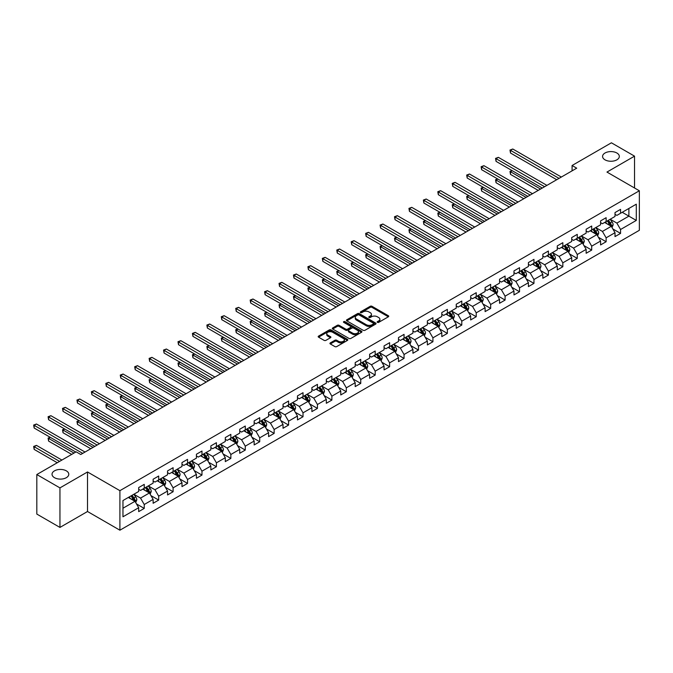 <?xml version="1.0" encoding="UTF-8"?>
<svg xmlns="http://www.w3.org/2000/svg" width="673" height="673" viewBox="0 0 673 673"><rect width="100%" height="100%" fill="white"/><g stroke="black" fill="none" stroke-linecap="round" stroke-linejoin="round"><path stroke-width="1.01" d="M377.435 322.359A0.9 0.522 0 0 0 378.706 322.359L388.355 316.79A1.287 0.74 0 0 0 388.733 316.26A1.287 0.74 0 0 0 388.355 315.738L372.009 306.299A1.287 0.74 0 0 0 370.192 306.299L360.543 311.868A0.9 0.522 0 0 0 361.813 312.609L363.058 311.885A4.114 2.372 0 0 1 368.871 311.885L370.234 312.667A4.114 2.372 0 0 1 371.437 314.35A4.114 2.372 0 0 1 370.234 316.024L368.989 316.747A0.9 0.522 0 0 0 370.259 317.479L371.504 316.764A4.114 2.372 0 0 1 377.317 316.764L378.68 317.547A4.114 2.372 0 0 1 379.883 319.229A4.114 2.372 0 0 1 378.68 320.903L377.435 321.627A0.9 0.522 0 0 0 377.435 322.359L377.435 321.627M66.333 470.848A8.37 4.837 0 0 0 57.205 469.804A8.37 4.837 0 0 0 52.031 474.272A8.37 4.837 0 0 0 54.488 477.687A8.37 4.837 0 0 0 63.615 478.739A8.37 4.837 0 0 0 68.781 474.272A8.37 4.837 0 0 0 66.333 470.848M616.863 152.998A8.37 4.837 0 0 0 607.736 151.955A8.37 4.837 0 0 0 602.571 156.422A8.37 4.837 0 0 0 605.019 159.838A8.37 4.837 0 0 0 614.146 160.889A8.37 4.837 0 0 0 619.32 156.422A8.37 4.837 0 0 0 616.863 152.998M330.317 342.902A1.287 0.74 0 0 0 329.938 343.423A1.287 0.74 0 0 0 330.317 343.945L334.902 346.595A1.287 0.74 0 0 0 336.719 346.595L347.436 340.412A1.287 0.74 0 0 0 347.815 339.882A1.287 0.74 0 0 0 347.436 339.36L331.091 329.921A1.287 0.74 0 0 0 329.274 329.921L318.556 336.113A1.287 0.74 0 0 0 318.178 336.635A1.287 0.74 0 0 0 318.556 337.156L324.1 340.361A1.287 0.74 0 0 0 325.917 340.361L330.502 337.711A1.287 0.74 0 0 0 330.88 337.181A1.287 0.74 0 0 0 330.502 336.66L327.751 335.078A3.432 1.985 0 0 1 326.75 333.673A3.432 1.985 0 0 1 328.87 331.839A3.432 1.985 0 0 1 332.613 332.269L343.373 338.485A3.432 1.985 0 0 1 344.383 339.882A3.432 1.985 0 0 1 342.263 341.716A3.432 1.985 0 0 1 338.519 341.287L336.719 340.252A1.287 0.74 0 0 0 334.902 340.252L330.317 342.902L330.317 343.945L334.902 341.32L334.902 340.252M87.515 471.975L59.947 487.891L36.813 474.541L36.813 514.071L59.947 527.422L87.515 511.505L119.903 530.198L119.903 490.667L87.515 471.975L87.515 511.505M634.538 187.994L634.538 156.153L606.962 172.069L639.35 190.77L119.903 490.667M634.538 156.153L611.404 142.802L572.084 165.499L572.084 170.841M36.813 474.541L76.142 451.835L80.768 454.502L576.711 168.174L572.084 165.499M363.151 330.292A1.287 0.74 0 0 0 364.968 330.292L375.685 324.1A1.287 0.74 0 0 0 376.064 323.578A1.287 0.74 0 0 0 375.685 323.057L359.34 313.618A1.287 0.74 0 0 0 357.523 313.618L346.805 319.801A1.287 0.74 0 0 0 346.427 320.331A1.287 0.74 0 0 0 346.805 320.853L363.151 330.292M344.029 322.552A0.9 0.522 0 0 1 344.938 322.678L344.938 321.61L361.561 331.209A1.287 0.74 0 0 1 361.939 331.73A1.287 0.74 0 0 1 361.561 332.26L350.843 338.443A1.287 0.74 0 0 1 349.026 338.443L332.681 329.004L332.681 327.953A1.287 0.74 0 0 0 332.302 328.483A1.287 0.74 0 0 0 332.681 329.004M332.681 327.953L337.266 325.311A1.287 0.74 0 0 1 339.083 325.311L345.712 329.139A1.287 0.74 0 0 0 347.529 329.139L350.574 327.381A1.287 0.74 0 0 0 350.944 326.859A1.287 0.74 0 0 0 350.574 326.329L343.667 322.342A0.9 0.522 0 0 1 344.938 321.61M119.903 530.198L639.35 230.301L639.35 190.77M136.51 503.942L144.241 508.409L144.241 504.506L153.124 499.374L153.124 503.278L158.677 500.073L158.677 496.169L167.552 491.046L167.552 494.941L173.104 491.736L173.104 487.841L181.988 482.709L181.988 486.613L187.54 483.407L187.54 479.504L196.423 474.381L196.423 478.276L201.976 475.071L201.976 471.176L210.859 466.044L210.859 469.939L216.412 466.734L216.412 462.839L225.295 457.707L225.295 461.611L230.847 458.406L230.847 454.502L239.723 449.379L239.723 453.274L245.275 450.069L245.275 446.174L254.158 441.042L254.158 444.946L259.711 441.74L259.711 437.837L268.594 432.705L268.594 436.609L274.147 433.404L274.147 429.5L283.03 424.377L283.03 428.272L288.582 425.067L288.582 421.172L297.466 416.04L297.466 419.944L303.018 416.738L303.018 412.835L311.893 407.712L311.893 411.607L317.446 408.402L317.446 404.507L326.329 399.375L326.329 403.278L331.882 400.073L331.882 396.17L340.765 391.038L340.765 394.942L346.317 391.736L346.317 387.833L355.201 382.71L355.201 386.605L360.753 383.4L360.753 379.505L369.637 374.373L369.637 378.276L375.189 375.071L375.189 371.168L384.064 366.045L384.064 369.94L389.617 366.735L389.617 362.84L398.5 357.708L398.5 361.611L404.052 358.406L404.052 354.503L412.936 349.371L412.936 353.275L418.488 350.069L418.488 346.166L427.372 341.043L427.372 344.938L432.924 341.733L432.924 337.838L441.808 332.706L441.808 336.609L447.36 333.404L447.36 329.501L456.235 324.378L456.235 328.273L461.787 325.067L461.787 321.172L470.671 316.041L470.671 319.936L476.223 316.731L476.223 312.836L485.107 307.704L485.107 311.607L490.659 308.402L490.659 304.499L499.543 299.376L499.543 303.271L505.095 300.065L505.095 296.17L513.979 291.039L513.979 294.942L519.531 291.737L519.531 287.834L528.414 282.702L528.414 286.605L533.958 283.4L533.958 279.497L542.842 274.374L542.842 278.269L548.394 275.064L548.394 271.169L557.278 266.037L557.278 269.94L562.83 266.735L562.83 262.832L571.714 257.709L571.714 261.604L577.266 258.398L577.266 254.503L586.149 249.372L586.149 253.275L591.702 250.07L591.702 246.167L600.585 241.035L600.585 244.938L606.129 241.733L606.129 237.83L615.013 232.707L615.013 236.602L620.565 233.396L620.565 229.501L636.296 220.416L636.296 204.18L628.893 208.453L628.893 216.142L636.296 220.416M144.241 508.409L138.688 511.615L138.688 507.711L122.957 516.788L122.957 500.552L138.688 491.475L138.688 487.572L144.241 484.367L144.241 488.27L153.124 483.138L153.124 479.235L158.677 476.03L158.677 479.933L167.552 474.802L167.552 470.907L173.104 467.701L173.104 471.596L181.988 466.473L181.988 462.57L187.54 459.365L187.54 463.268L196.423 458.136L196.423 454.241L201.976 451.036L201.976 454.931L210.859 449.8L210.859 445.905L216.412 442.699L216.412 446.594L225.295 441.471L225.295 437.568L230.847 434.363L230.847 438.266L239.723 433.134L239.723 429.239L245.275 426.034L245.275 429.929L254.158 424.806L254.158 420.903L259.711 417.697L259.711 421.601L268.594 416.469L268.594 412.566L274.147 409.361L274.147 413.264L283.03 408.132L283.03 404.237L288.582 401.032L288.582 404.927L297.466 399.804L297.466 395.901L303.018 392.696L303.018 396.599L311.893 391.467L311.893 387.572L317.446 384.367L317.446 388.262L326.329 383.139L326.329 379.236L331.882 376.03L331.882 379.934L340.765 374.802L340.765 370.899L346.317 367.694L346.317 371.597L355.201 366.465L355.201 362.57L360.753 359.365L360.753 363.26L369.637 358.137L369.637 354.234L375.189 351.028L375.189 354.932L384.064 349.8L384.064 345.905L389.617 342.7L389.617 346.595L398.5 341.472L398.5 337.568L404.052 334.363L404.052 338.267L412.936 333.135L412.936 329.232L418.488 326.026L418.488 329.93L427.372 324.798L427.372 320.903L432.924 317.698L432.924 321.593L441.808 316.47L441.808 312.566L447.36 309.361L447.36 313.265L456.235 308.133L456.235 304.238L461.787 301.033L461.787 304.928L470.671 299.796L470.671 295.901L476.223 292.696L476.223 296.591L485.107 291.468L485.107 287.564L490.659 284.359L490.659 288.263L499.543 283.131L499.543 279.236L505.095 276.031L505.095 279.926L513.979 274.803L513.979 270.899L519.531 267.694L519.531 271.598L528.414 266.466L528.414 262.563L533.958 259.357L533.958 263.261L542.842 258.129L542.842 254.234L548.394 251.029L548.394 254.924L557.278 249.801L557.278 245.897L562.83 242.692L562.83 246.596L571.714 241.464L571.714 237.569L577.266 234.364L577.266 238.259L586.149 233.136L586.149 229.232L591.702 226.027L591.702 229.93L600.585 224.799L600.585 220.895L606.129 217.69L606.129 221.594L615.013 216.462L615.013 212.567L620.565 209.362L620.565 213.257L636.296 204.18M142.76 489.12L149.423 492.964L140.539 498.096L133.877 494.251M138.688 489.338L140.539 490.407L144.241 488.27M140.539 498.096L144.241 504.506M149.423 492.964L153.124 499.374M157.196 480.791L163.85 484.636L154.975 489.759L148.312 485.914M153.124 481.002L154.975 482.07L158.677 479.933M154.975 489.759L158.677 496.169M163.85 484.636L167.552 491.046M171.623 472.454L178.286 476.299L169.403 481.431L162.74 477.586M167.552 472.665L169.403 473.733L173.104 471.596M169.403 481.431L173.104 487.841M178.286 476.299L181.988 482.709M186.059 464.118L192.722 467.971L183.838 473.094L177.176 469.249M181.988 464.336L183.838 465.405L187.54 463.268M183.838 473.094L187.54 479.504M192.722 467.971L196.423 474.381M200.495 455.789L207.158 459.634L198.274 464.765L191.612 460.912M196.423 456L198.274 457.068L201.976 454.931M198.274 464.765L201.976 471.176M207.158 459.634L210.859 466.044M214.931 447.452L221.594 451.297L212.71 456.429L206.047 452.584M210.859 447.663L212.71 448.731L216.412 446.594M212.71 456.429L216.412 462.839M221.594 451.297L225.295 457.707M229.367 439.116L236.021 442.969L227.146 448.092L220.483 444.247M225.295 439.334L227.146 440.403L230.847 438.266M227.146 448.092L230.847 454.502M236.021 442.969L239.723 449.379M243.794 430.787L250.457 434.632L241.573 439.763L234.911 435.911M239.723 430.998L241.573 432.066L245.275 429.929M241.573 439.763L245.275 446.174M250.457 434.632L254.158 441.042M258.23 422.451L264.893 426.295L256.009 431.427L249.346 427.582M254.158 422.669L256.009 423.738L259.711 421.601M256.009 431.427L259.711 437.837M264.893 426.295L268.594 432.705M272.666 414.122L279.329 417.967L270.445 423.09L263.782 419.245M268.594 414.332L270.445 415.401L274.147 413.264M270.445 423.09L274.147 429.5M279.329 417.967L283.03 424.377M287.102 405.785L293.764 409.63L284.881 414.761L278.218 410.917M283.03 405.996L284.881 407.064L288.582 404.927M284.881 414.761L288.582 421.172M293.764 409.63L297.466 416.04M301.538 397.449L308.192 401.301L299.317 406.425L292.654 402.58M297.466 397.667L299.317 398.736L303.018 396.599M299.317 406.425L303.018 412.835M308.192 401.301L311.893 407.712M315.965 389.12L322.628 392.965L313.744 398.096L307.081 394.243M311.893 389.331L313.744 390.399L317.446 388.262M313.744 398.096L317.446 404.507M322.628 392.965L326.329 399.375M330.401 380.783L337.064 384.628L328.18 389.76L321.517 385.915M326.329 381.002L328.18 382.071L331.882 379.934M328.18 389.76L331.882 396.17M337.064 384.628L340.765 391.038M344.837 372.455L351.499 376.3L342.616 381.423L335.953 377.578M340.765 372.665L342.616 373.734L346.317 371.597M342.616 381.423L346.317 387.833M351.499 376.3L355.201 382.71M359.273 364.118L365.935 367.963L357.052 373.094L350.389 369.25M355.201 364.329L357.052 365.397L360.753 363.26M357.052 373.094L360.753 379.505M365.935 367.963L369.637 374.373M373.708 355.781L380.371 359.634L371.488 364.758L364.825 360.913M369.637 356L371.488 357.069L375.189 354.932M371.488 364.758L375.189 371.168M380.371 359.634L384.064 366.045M388.136 347.453L394.799 351.298L385.915 356.429L379.261 352.576M384.064 347.663L385.915 348.732L389.617 346.595M385.915 356.429L389.617 362.84M394.799 351.298L398.5 357.708M402.572 339.116L409.234 342.961L400.351 348.092L393.688 344.248M398.5 339.335L400.351 340.403L404.052 338.267M400.351 348.092L404.052 354.503M409.234 342.961L412.936 349.371M417.008 330.788L423.67 334.632L414.787 339.756L408.124 335.911M412.936 330.998L414.787 332.067L418.488 329.93M414.787 339.756L418.488 346.166M423.67 334.632L427.372 341.043M431.443 322.451L438.106 326.296L429.223 331.427L422.56 327.583M427.372 322.661L429.223 323.73L432.924 321.593M429.223 331.427L432.924 337.838M438.106 326.296L441.808 332.706M445.879 314.114L452.542 317.967L443.658 323.09L436.996 319.246M441.808 314.333L443.658 315.401L447.36 313.265M443.658 323.09L447.36 329.501M452.542 317.967L456.235 324.378M460.307 305.786L466.969 309.63L458.086 314.762L451.432 310.909M456.235 305.996L458.086 307.065L461.787 304.928M458.086 314.762L461.787 321.172M466.969 309.63L470.671 316.041M474.743 297.449L481.405 301.294L472.522 306.425L465.859 302.581M470.671 297.659L472.522 298.728L476.223 296.591M472.522 306.425L476.223 312.836M481.405 301.294L485.107 307.704M489.178 289.112L495.841 292.965L486.958 298.089L480.295 294.244M485.107 289.331L486.958 290.399L490.659 288.263M486.958 298.089L490.659 304.499M495.841 292.965L499.543 299.376M503.614 280.784L510.277 284.629L501.393 289.76L494.731 285.907M499.543 280.994L501.393 282.063L505.095 279.926M501.393 289.76L505.095 296.17M510.277 284.629L513.979 291.039M518.05 272.447L524.713 276.292L515.829 281.423L509.167 277.579M513.979 272.666L515.829 273.734L519.531 271.598M515.829 281.423L519.531 287.834M524.713 276.292L528.414 282.702M532.478 264.119L539.14 267.963L530.257 273.087L523.602 269.242M528.414 264.329L530.257 265.398L533.958 263.261M530.257 273.087L533.958 279.497M539.14 267.963L542.842 274.374M546.913 255.782L553.576 259.627L544.693 264.758L538.03 260.914M542.842 255.992L544.693 257.061L548.394 254.924M544.693 264.758L548.394 271.169M553.576 259.627L557.278 266.037M561.349 247.445L568.012 251.298L559.128 256.421L552.466 252.577M557.278 247.664L559.128 248.732L562.83 246.596M559.128 256.421L562.83 262.832M568.012 251.298L571.714 257.709M575.785 239.117L582.448 242.961L573.564 248.093L566.902 244.24M571.714 239.327L573.564 240.396L577.266 238.259M573.564 248.093L577.266 254.503M582.448 242.961L586.149 249.372M590.221 230.78L596.884 234.625L588 239.756L581.337 235.912M586.149 230.999L588 232.067L591.702 229.93M588 239.756L591.702 246.167M596.884 234.625L600.585 241.035M604.648 222.452L611.311 226.296L602.428 231.419L595.773 227.575M600.585 222.662L602.428 223.73L606.129 221.594M602.428 231.419L606.129 237.83M611.311 226.296L615.013 232.707M622.231 212.298L628.893 216.142L616.863 223.091L610.201 219.247M615.013 214.325L616.863 215.394L620.565 213.257M616.863 223.091L620.565 229.501M59.947 487.891L59.947 527.422M122.957 508.241L134.987 501.301L128.324 497.456M134.987 501.301L138.688 507.711M612.842 228.938L620.565 233.396M598.406 237.275L606.129 241.733M583.971 245.603L591.702 250.07M569.535 253.94L577.266 258.398M555.107 262.277L562.83 266.735M540.671 270.605L548.394 275.064M526.236 278.942L533.958 283.4M511.8 287.27L519.531 291.737M497.364 295.607L505.095 300.065M482.936 303.944L490.659 308.402M468.501 312.272L476.223 316.731M454.065 320.609L461.787 325.067M439.629 328.937L447.36 333.404M425.193 337.274L432.924 341.733M410.766 345.611L418.488 350.069M396.33 353.939L404.052 358.406M381.894 362.276L389.617 366.735M367.458 370.613L375.189 375.071M353.022 378.941L360.753 383.4M338.595 387.278L346.317 391.736M324.159 395.606L331.882 400.073M309.723 403.943L317.446 408.402M295.287 412.28L303.018 416.738M280.851 420.608L288.582 425.067M266.424 428.945L274.147 433.404M251.988 437.273L259.711 441.74M237.552 445.61L245.275 450.069M223.116 453.947L230.847 458.406M208.68 462.275L216.412 466.734M194.253 470.612L201.976 475.071M179.817 478.94L187.54 483.407M165.381 487.277L173.104 491.736M150.945 495.614L158.677 500.073M377.789 322.485L378.68 321.972A4.114 2.372 0 0 0 379.883 320.298L379.883 319.229M371.437 314.35L371.437 315.418A4.114 2.372 0 0 1 370.234 317.092L369.342 317.606M388.338 316.798L372.009 307.368A1.287 0.74 0 0 0 370.192 307.368L360.896 312.735M375.669 324.108L359.34 314.686A1.287 0.74 0 0 0 357.523 314.686L346.822 320.861L346.805 319.801M373.414 323.949A0.9 0.522 0 0 0 373.414 323.208L359.062 314.93A0.9 0.522 0 0 0 357.792 314.93L356.471 315.687A4.114 2.372 0 0 0 355.268 317.362A4.114 2.372 0 0 0 356.471 319.044L366.28 324.706A4.114 2.372 0 0 0 372.093 324.706L373.414 323.949L373.414 325.017A0.9 0.522 0 0 0 373.675 324.647L373.675 323.578M355.268 317.362L355.268 318.43A4.114 2.372 0 0 0 356.471 320.112L356.471 319.044M373.414 325.017L372.093 325.774A4.114 2.372 0 0 1 366.28 325.774L356.471 320.112M332.698 329.013L337.266 326.38L337.266 325.311M350.944 326.859L350.944 327.928A1.287 0.74 0 0 1 350.574 328.449L347.529 330.207A1.287 0.74 0 0 1 345.712 330.207L339.083 326.38A1.287 0.74 0 0 0 337.266 326.38M344.938 322.678L361.544 332.269M352.593 333.11A3.432 1.985 0 0 0 356.337 333.539A3.432 1.985 0 0 0 358.457 331.705A3.432 1.985 0 0 0 357.456 330.3L353.661 328.113A1.287 0.74 0 0 0 351.844 328.113L348.799 329.871A1.287 0.74 0 0 0 348.421 330.393A1.287 0.74 0 0 0 348.799 330.923L352.593 333.11L352.593 334.178A3.432 1.985 0 0 0 356.337 334.607A3.432 1.985 0 0 0 358.457 332.773L358.457 331.705M348.421 330.393L348.421 331.461A1.287 0.74 0 0 0 348.799 331.991L348.799 330.923M352.593 334.178L348.799 331.991M344.383 339.882L344.383 340.95A3.432 1.985 0 0 1 342.263 342.784A3.432 1.985 0 0 1 338.519 342.355L336.719 341.32A1.287 0.74 0 0 0 334.902 341.32M326.75 333.673L326.75 334.742A3.432 1.985 0 0 0 327.751 336.147L327.751 335.078M330.502 336.66L330.502 337.711L327.751 336.147M347.436 339.36L347.436 340.412L331.091 330.99A1.287 0.74 0 0 0 329.274 330.99L318.573 337.165M612.043 227.558L613.145 224.79A3.466 2.002 -120 0 0 612.043 221.838L610.133 219.289M606.802 223.688L605.507 221.955M512.246 170.698L510.487 171.716L510.487 174.383L538.215 190.4M607.265 220.946L609.174 223.495A3.466 2.002 60 0 1 610.167 225.573L611.277 224.933A3.466 2.002 -120 0 0 610.285 222.847L608.375 220.298M607.5 220.803L609.62 223.629A1.767 1.018 60 0 1 609.94 224.168L611.277 224.933M510.487 174.383L509.983 171.422L540.528 189.063M509.983 171.422L512.044 170.58M559.036 178.379L510.487 150.348L512.801 149.011L561.349 177.041M556.722 179.716L510.487 153.015L510.487 150.348L509.983 150.054L512.801 149.011M510.487 153.015L509.983 150.054M597.607 235.895L598.709 233.119A3.466 2.002 -120 0 0 597.607 230.166L595.698 227.617M592.366 232.025L591.071 230.292M497.81 179.035L496.051 180.053L496.051 182.72L523.787 198.728M592.829 229.274L594.739 231.823A3.466 2.002 60 0 1 595.731 233.91L596.842 233.27A3.466 2.002 -120 0 0 595.849 231.184L593.939 228.635M593.073 229.14L595.184 231.966A1.767 1.018 60 0 1 595.512 232.505L596.842 233.27M496.051 182.72L495.547 179.758L526.093 197.391M495.547 179.758L497.608 178.917M583.18 244.232L584.273 241.456A3.466 2.002 -120 0 0 583.171 238.503L581.262 235.954M577.93 240.354L576.635 238.621M483.374 187.372L481.616 188.381L481.616 191.056L509.352 207.065M578.393 237.611L580.303 240.16A3.466 2.002 60 0 1 581.295 242.246L582.406 241.607A3.466 2.002 -120 0 0 581.413 239.521L579.503 236.972M578.637 237.468L580.757 240.295A1.767 1.018 60 0 1 581.077 240.833L582.406 241.607M481.616 191.056L481.111 188.087L511.665 205.728M481.111 188.087L483.172 187.254M544.6 186.707L496.051 158.685L498.365 157.347L546.913 185.378M542.287 188.045L496.051 161.352L496.051 158.685L495.547 158.391L498.365 157.347M496.051 161.352L495.547 158.391M530.164 195.044L481.616 167.013L483.929 165.676L532.478 193.706M527.851 196.381L481.616 169.689L481.616 167.013L481.111 166.719L483.929 165.676M481.616 169.689L481.111 166.719M568.744 252.56L569.846 249.792A3.466 2.002 -120 0 0 568.735 246.84L566.826 244.291M563.494 248.69L562.199 246.957M468.946 195.7L467.188 196.718L467.188 199.385L494.916 215.394M563.957 245.939L565.867 248.488A3.466 2.002 60 0 1 566.859 250.575L567.97 249.935A3.466 2.002 -120 0 0 566.977 247.849L565.068 245.3M564.201 245.805L566.321 248.631A1.767 1.018 60 0 1 566.641 249.17L567.97 249.935M467.188 199.385L466.675 196.423L497.229 214.064M466.675 196.423L468.736 195.582M554.308 260.897L555.41 258.121A3.466 2.002 -120 0 0 554.3 255.168L552.39 252.619M549.067 257.019L547.763 255.294M454.511 204.037L452.752 205.046L452.752 207.721L480.48 223.73M549.521 254.276L551.431 256.825A3.466 2.002 60 0 1 552.424 258.912L553.534 258.272A3.466 2.002 -120 0 0 552.541 256.186L550.632 253.637M549.765 254.133L551.885 256.968A1.767 1.018 60 0 1 552.205 257.498L553.534 258.272M452.752 207.721L452.239 204.752L482.793 222.393M452.239 204.752L454.309 203.919M539.872 269.225L540.974 266.458A3.466 2.002 -120 0 0 539.872 263.505L537.963 260.956M534.631 265.355L533.336 263.623M440.075 212.365L438.316 213.383L438.316 216.058L466.044 232.067M535.094 262.613L537.004 265.162A3.466 2.002 60 0 1 537.996 267.248L539.107 266.601A3.466 2.002 -120 0 0 538.114 264.514L536.204 261.965M535.329 262.47L537.449 265.297A1.767 1.018 60 0 1 537.769 265.835L539.107 266.601M438.316 216.058L437.812 213.089L468.358 230.73M437.812 213.089L439.873 212.247M515.737 203.381L467.188 175.35L469.502 174.013L518.05 202.043M513.423 204.71L467.188 178.017L467.188 175.35L466.675 175.056L469.502 174.013M467.188 178.017L466.675 175.056M501.301 211.709L452.752 183.679L455.066 182.349L503.614 210.371M498.987 213.047L452.752 186.354L452.752 183.679L452.239 183.384L455.066 182.349M452.752 186.354L452.239 183.384M486.865 220.046L438.316 192.015L440.63 190.678L489.178 218.708M484.552 221.383L438.316 194.682L438.316 192.015L437.812 191.721L440.63 190.678M438.316 194.682L437.812 191.721M525.436 277.562L526.538 274.786A3.466 2.002 -120 0 0 525.436 271.833L523.527 269.284M520.195 273.692L518.9 271.959M425.639 220.702L423.881 221.72L423.881 224.387L451.608 240.396M520.658 270.941L522.568 273.49A3.466 2.002 60 0 1 523.56 275.577L524.671 274.937A3.466 2.002 -120 0 0 523.678 272.851L521.768 270.302M520.894 270.807L523.014 273.633A1.767 1.018 60 0 1 523.333 274.172L524.671 274.937M423.881 224.387L423.376 221.425L453.922 239.058M423.376 221.425L425.437 220.584M472.429 228.374L423.881 200.352L426.194 199.015L474.743 227.045M470.116 229.712L423.881 203.019L423.881 200.352L423.376 200.058L426.194 199.015M423.881 203.019L423.376 200.058M511.009 285.899L512.103 283.123A3.466 2.002 -120 0 0 511 280.17L509.091 277.621M505.76 282.021L504.464 280.288M411.203 229.039L409.445 230.048L409.445 232.723L437.181 248.732M506.222 279.278L508.132 281.827A3.466 2.002 60 0 1 509.125 283.913L510.235 283.274A3.466 2.002 -120 0 0 509.242 281.188L507.333 278.639M506.466 279.135L508.586 281.962A1.767 1.018 60 0 1 508.906 282.5L510.235 283.274M409.445 232.723L408.94 229.754L439.494 247.395M408.94 229.754L411.001 228.921M457.993 236.711L409.445 208.68L411.758 207.343L460.307 235.373M455.68 238.049L409.445 211.356L409.445 208.68L408.94 208.386L411.758 207.343M409.445 211.356L408.94 208.386M496.573 294.227L497.675 291.459A3.466 2.002 -120 0 0 496.565 288.507L494.655 285.958M491.324 290.357L490.028 288.624M396.776 237.367L395.017 238.385L395.017 241.052L422.745 257.061M491.786 287.607L493.696 290.156A3.466 2.002 60 0 1 494.689 292.242L495.799 291.602A3.466 2.002 -120 0 0 494.806 289.516L492.897 286.967M492.03 287.472L494.15 290.299A1.767 1.018 60 0 1 494.47 290.837L495.799 291.602M395.017 241.052L394.504 238.091L425.058 255.732M394.504 238.091L396.565 237.249M443.566 245.048L395.017 217.017L397.331 215.68L445.879 243.71M441.252 246.377L395.017 219.684L395.017 217.017L394.504 216.723L397.331 215.68M395.017 219.684L394.504 216.723M482.137 302.564L483.239 299.788A3.466 2.002 -120 0 0 482.129 296.835L480.219 294.286M476.896 298.694L475.592 296.961M382.34 245.704L380.582 246.713L380.582 249.389L408.309 265.398M477.35 295.943L479.26 298.492A3.466 2.002 60 0 1 480.253 300.579L481.363 299.939A3.466 2.002 -120 0 0 480.371 297.853L478.461 295.304M477.594 295.8L479.714 298.635A1.767 1.018 60 0 1 480.034 299.165L481.363 299.939M380.582 249.389L380.068 246.427L410.623 264.06M380.068 246.427L382.138 245.586M429.13 253.376L380.582 225.346L382.895 224.016L431.443 252.047M426.817 254.714L380.582 228.021L380.582 225.346L380.068 225.051L382.895 224.016M380.582 228.021L380.068 225.051M467.701 310.892L468.803 308.125A3.466 2.002 -120 0 0 467.701 305.172L465.792 302.623M462.46 307.023L461.165 305.29M367.904 254.032L366.146 255.05L366.146 257.725L393.873 273.734M462.923 304.28L464.833 306.829A3.466 2.002 60 0 1 465.825 308.915L466.936 308.268A3.466 2.002 -120 0 0 465.943 306.181L464.034 303.632M463.159 304.137L465.279 306.964A1.767 1.018 60 0 1 465.598 307.502L466.936 308.268M366.146 257.725L365.641 254.756L396.187 272.397M365.641 254.756L367.702 253.914M414.694 261.713L366.146 233.682L368.459 232.345L417.008 260.375M412.381 263.05L366.146 236.358L366.146 233.682L365.641 233.388L368.459 232.345M366.146 236.358L365.641 233.388M453.265 319.229L454.368 316.453A3.466 2.002 -120 0 0 453.265 313.5L451.356 310.951M448.025 315.359L446.729 313.626M353.468 262.369L351.71 263.387L351.71 266.054L379.437 282.063M448.487 312.609L450.397 315.157A3.466 2.002 60 0 1 451.39 317.244L452.5 316.604A3.466 2.002 -120 0 0 451.507 314.518L449.598 311.969M448.723 312.474L450.843 315.301A1.767 1.018 60 0 1 451.162 315.839L452.5 316.604M351.71 266.054L351.205 263.093L381.751 280.734M351.205 263.093L353.266 262.251M400.258 270.041L351.71 242.019L354.023 240.682L402.572 268.712M397.945 271.379L351.71 244.686L351.71 242.019L351.205 241.725L354.023 240.682M351.71 244.686L351.205 241.725M438.838 327.566L439.932 324.79A3.466 2.002 -120 0 0 438.83 321.837L436.92 319.288M433.589 323.688L432.293 321.963M339.032 270.706L337.274 271.715L337.274 274.391L365.01 290.399M434.051 320.945L435.961 323.494A3.466 2.002 60 0 1 436.954 325.581L438.064 324.941A3.466 2.002 -120 0 0 437.071 322.855L435.162 320.306M434.295 320.802L436.415 323.629A1.767 1.018 60 0 1 436.735 324.167L438.064 324.941M337.274 274.391L336.769 271.421L367.323 289.062M336.769 271.421L338.83 270.588M385.822 278.378L337.274 250.348L339.587 249.01L388.136 277.04M383.509 279.716L337.274 253.023L337.274 250.348L336.769 250.053L339.587 249.01M337.274 253.023L336.769 250.053M424.402 335.894L425.504 333.127A3.466 2.002 -120 0 0 424.394 330.174L422.484 327.625M419.153 332.025L417.857 330.292M324.605 279.034L322.847 280.052L322.847 282.719L350.574 298.728M419.616 329.274L421.525 331.831A3.466 2.002 60 0 1 422.518 333.909L423.628 333.27A3.466 2.002 -120 0 0 422.636 331.183L420.726 328.634M419.859 329.139L421.979 331.966A1.767 1.018 60 0 1 422.299 332.504L423.628 333.27M322.847 282.719L322.333 279.758L352.888 297.399M322.333 279.758L324.394 278.916M371.395 286.715L322.847 258.684L325.16 257.347L373.708 285.377M369.082 288.044L322.847 261.351L322.847 258.684L322.333 258.39L325.16 257.347M322.847 261.351L322.333 258.39M409.966 344.231L411.068 341.455A3.466 2.002 -120 0 0 409.958 338.502L408.048 335.953M404.725 340.361L403.421 338.628M310.169 287.371L308.411 288.389L308.411 291.056L336.138 307.065M405.18 337.61L407.089 340.159A3.466 2.002 60 0 1 408.082 342.246L409.192 341.606A3.466 2.002 -120 0 0 408.2 339.52L406.29 336.971M405.424 337.476L407.544 340.302A1.767 1.018 60 0 1 407.863 340.832L409.192 341.606M308.411 291.056L307.898 288.094L338.452 305.727M307.898 288.094L309.967 287.253M356.959 295.043L308.411 267.013L310.724 265.684L359.273 293.714M354.646 296.381L308.411 269.688L308.411 267.013L307.898 266.727L310.724 265.684M308.411 269.688L307.898 266.727M395.531 352.559L396.633 349.792A3.466 2.002 -120 0 0 395.531 346.839L393.612 344.29M390.29 348.69L388.994 346.957M295.733 295.699L293.975 296.717L293.975 299.392L321.702 315.401M390.752 345.947L392.662 348.496A3.466 2.002 60 0 1 393.655 350.583L394.765 349.935A3.466 2.002 -120 0 0 393.772 347.857L391.863 345.299M390.988 345.804L393.108 348.631A1.767 1.018 60 0 1 393.427 349.169L394.765 349.935M293.975 299.392L293.462 296.423L324.016 314.064M293.462 296.423L295.531 295.582M342.523 303.38L293.975 275.35L296.288 274.012L344.837 302.042M340.21 304.718L293.975 278.025L293.975 275.35L293.462 275.055L296.288 274.012M293.975 278.025L293.462 275.055M381.095 360.896L382.197 358.12A3.466 2.002 -120 0 0 381.095 355.167L379.185 352.618M375.854 357.026L374.558 355.294M281.297 304.036L279.539 305.054L279.539 307.721L307.267 323.73M376.316 354.276L378.226 356.825A3.466 2.002 60 0 1 379.219 358.911L380.329 358.272A3.466 2.002 -120 0 0 379.336 356.185L377.427 353.636M376.552 354.141L378.672 356.968A1.767 1.018 60 0 1 378.992 357.506L380.329 358.272M279.539 307.721L279.034 304.76L309.58 322.401M279.034 304.76L281.095 303.918M328.088 311.717L279.539 283.686L281.852 282.349L330.401 310.379M325.774 313.046L279.539 286.353L279.539 283.686L279.034 283.392L281.852 282.349M279.539 286.353L279.034 283.392M366.667 369.233L367.761 366.457A3.466 2.002 -120 0 0 366.659 363.504L364.749 360.955M361.418 365.355L360.122 363.63M266.861 312.373L265.103 313.382L265.103 316.058L292.839 332.067M361.881 362.612L363.79 365.161A3.466 2.002 60 0 1 364.783 367.248L365.893 366.608A3.466 2.002 -120 0 0 364.901 364.522L362.991 361.973M362.124 362.469L364.236 365.304A1.767 1.018 60 0 1 364.564 365.834L365.893 366.608M265.103 316.058L264.598 313.088L295.153 330.729M264.598 313.088L266.659 312.255M313.652 320.045L265.103 292.015L267.417 290.686L315.965 318.708M311.338 321.383L265.103 294.69L265.103 292.015L264.598 291.72L267.417 290.686M265.103 294.69L264.598 291.72M352.231 377.561L353.333 374.794A3.466 2.002 -120 0 0 352.223 371.841L350.313 369.292M346.982 373.692L345.686 371.959M252.434 320.701L250.676 321.719L250.676 324.386L278.403 340.403M347.445 370.949L349.354 373.498A3.466 2.002 60 0 1 350.347 375.576L351.457 374.937A3.466 2.002 -120 0 0 350.465 372.85L348.555 370.301M347.689 370.806L349.809 373.633A1.767 1.018 60 0 1 350.128 374.171L351.457 374.937M250.676 324.386L250.163 321.425L280.717 339.066M250.163 321.425L252.224 320.584M299.224 328.382L250.676 300.351L252.989 299.014L301.538 327.044M296.911 329.72L250.676 303.018L250.676 300.351L250.163 300.057L252.989 299.014M250.676 303.018L250.163 300.057M337.796 385.898L338.898 383.122A3.466 2.002 -120 0 0 337.787 380.169L335.877 377.62M332.555 382.028L331.251 380.295M237.998 329.038L236.24 330.056L236.24 332.723L263.967 348.732M333.009 379.278L334.918 381.827A3.466 2.002 60 0 1 335.911 383.913L337.022 383.274A3.466 2.002 -120 0 0 336.029 381.187L334.119 378.638M333.253 379.143L335.373 381.97A1.767 1.018 60 0 1 335.692 382.508L337.022 383.274M236.24 332.723L235.727 329.762L266.281 347.394M235.727 329.762L237.796 328.92M284.788 336.71L236.24 308.68L238.553 307.351L287.102 335.381M282.475 338.048L236.24 311.355L236.24 308.68L235.727 308.394L238.553 307.351M236.24 311.355L235.727 308.394M323.36 394.235L324.462 391.459A3.466 2.002 -120 0 0 323.351 388.506L321.442 385.957M318.119 390.357L316.823 388.624M223.562 337.375L221.804 338.384L221.804 341.06L249.532 357.069M318.581 387.614L320.491 390.163A3.466 2.002 60 0 1 321.484 392.25L322.586 391.61A3.466 2.002 -120 0 0 321.601 389.524L319.683 386.975M318.817 387.471L320.937 390.298A1.767 1.018 60 0 1 321.257 390.836L322.586 391.61M221.804 341.06L221.291 338.09L251.845 355.731M221.291 338.09L223.36 337.257M270.353 345.047L221.804 317.017L224.117 315.679L272.666 343.71M268.039 346.385L221.804 319.692L221.804 317.017L221.291 316.722L224.117 315.679M221.804 319.692L221.291 316.722M308.924 402.563L310.026 399.796A3.466 2.002 -120 0 0 308.924 396.843L307.014 394.294M303.683 398.694L302.387 396.961M209.126 345.703L207.368 346.721L207.368 349.388L235.096 365.397M304.146 395.943L306.055 398.492A3.466 2.002 60 0 1 307.048 400.578L308.158 399.939A3.466 2.002 -120 0 0 307.166 397.852L305.256 395.303M304.381 395.808L306.501 398.635A1.767 1.018 60 0 1 306.821 399.173L308.158 399.939M207.368 349.388L206.863 346.427L237.409 364.068M206.863 346.427L208.924 345.586M255.917 353.384L207.368 325.353L209.682 324.016L258.23 352.046M253.603 354.713L207.368 328.02L207.368 325.353L206.863 325.059L209.682 324.016M207.368 328.02L206.863 325.059M294.496 410.9L295.59 408.124A3.466 2.002 -120 0 0 294.488 405.171L292.578 402.622M289.247 407.022L287.951 405.297M194.69 354.04L192.932 355.05L192.932 357.725L220.668 373.734M289.71 404.28L291.619 406.829A3.466 2.002 60 0 1 292.612 408.915L293.722 408.275A3.466 2.002 -120 0 0 292.73 406.189L290.82 403.64M289.954 404.137L292.065 406.972A1.767 1.018 60 0 1 292.393 407.502L293.722 408.275M192.932 357.725L192.428 354.755L222.982 372.396M192.428 354.755L194.489 353.922M241.481 361.712L192.932 333.682L195.246 332.353L243.794 360.375M239.167 363.05L192.932 336.357L192.932 333.682L192.428 333.387L195.246 332.353M192.932 336.357L192.428 333.387M280.061 419.229L281.163 416.461A3.466 2.002 -120 0 0 280.052 413.508L278.142 410.959M274.811 415.359L273.516 413.626M180.263 362.368L178.505 363.386L178.505 366.062L206.232 382.071M275.274 412.616L277.183 415.165A3.466 2.002 60 0 1 278.176 417.252L279.287 416.604A3.466 2.002 -120 0 0 278.294 414.518L276.384 411.969M275.518 412.473L277.638 415.3A1.767 1.018 60 0 1 277.957 415.838L279.287 416.604M178.505 366.062L177.992 363.092L208.546 380.733M177.992 363.092L180.053 362.251M227.053 370.049L178.505 342.019L180.818 340.681L229.367 368.711M224.74 371.387L178.505 344.685L178.505 342.019L177.992 341.724L180.818 340.681M178.505 344.685L177.992 341.724M265.625 427.565L266.727 424.789A3.466 2.002 -120 0 0 265.616 421.836L263.707 419.287M260.384 423.696L259.08 421.963M165.827 370.705L164.069 371.723L164.069 374.39L191.797 390.399M260.838 420.945L262.748 423.494A3.466 2.002 60 0 1 263.74 425.58L264.851 424.941A3.466 2.002 -120 0 0 263.858 422.854L261.948 420.305M261.082 420.81L263.202 423.637A1.767 1.018 60 0 1 263.522 424.175L264.851 424.941M164.069 374.39L163.556 371.429L194.11 389.061M163.556 371.429L165.625 370.587M212.618 378.377L164.069 350.355L166.382 349.018L214.931 377.048M210.304 379.715L164.069 353.022L164.069 350.355L163.556 350.061L166.382 349.018M164.069 353.022L163.556 350.061M251.189 435.902L252.291 433.126A3.466 2.002 -120 0 0 251.18 430.173L249.271 427.624M245.948 432.024L244.652 430.291M151.391 379.042L149.633 380.052L149.633 382.727L177.361 398.736M246.402 429.281L248.312 431.83A3.466 2.002 60 0 1 249.304 433.917L250.415 433.277A3.466 2.002 -120 0 0 249.422 431.191L247.513 428.642M246.646 429.138L248.766 431.965A1.767 1.018 60 0 1 249.086 432.503L250.415 433.277M149.633 382.727L149.12 379.757L179.674 397.398M149.12 379.757L151.189 378.924M198.182 386.714L149.633 358.684L151.947 357.346L200.495 385.377M195.868 388.052L149.633 361.359L149.633 358.684L149.12 358.389L151.947 357.346M149.633 361.359L149.12 358.389M236.753 444.23L237.855 441.463A3.466 2.002 -120 0 0 236.753 438.51L234.843 435.961M231.512 440.361L230.216 438.628M136.956 387.37L135.197 388.388L135.197 391.055L162.925 407.064M231.975 437.61L233.884 440.159A3.466 2.002 60 0 1 234.877 442.245L235.987 441.606A3.466 2.002 -120 0 0 234.995 439.519L233.085 436.97M232.21 437.475L234.33 440.302A1.767 1.018 60 0 1 234.65 440.84L235.987 441.606M135.197 391.055L134.693 388.094L165.238 405.735M134.693 388.094L136.754 387.253M183.746 395.051L135.197 367.021L137.511 365.683L186.059 393.713M181.432 396.38L135.197 369.687L135.197 367.021L134.693 366.726L137.511 365.683M135.197 369.687L134.693 366.726M222.326 452.567L223.419 449.791A3.466 2.002 -120 0 0 222.317 446.838L220.408 444.289M217.076 448.698L215.781 446.965M122.52 395.707L120.761 396.717L120.761 399.392L148.497 415.401M217.539 445.947L219.448 448.496A3.466 2.002 60 0 1 220.441 450.582L221.552 449.943A3.466 2.002 -120 0 0 220.559 447.856L218.649 445.307M217.783 445.804L219.894 448.639A1.767 1.018 60 0 1 220.222 449.169L221.552 449.943M120.761 399.392L120.257 396.431L150.811 414.063M120.257 396.431L122.318 395.589M169.31 403.379L120.761 375.349L123.075 374.02L171.623 402.05M166.997 404.717L120.761 378.024L120.761 375.349L120.257 375.054L123.075 374.02M120.761 378.024L120.257 375.054M207.89 460.896L208.992 458.128A3.466 2.002 -120 0 0 207.881 455.175L205.972 452.626M202.64 457.026L201.345 455.293M108.092 404.036L106.334 405.053L106.334 407.729L134.062 423.738M203.103 454.283L205.013 456.832A3.466 2.002 60 0 1 206.005 458.919L207.116 458.271A3.466 2.002 -120 0 0 206.123 456.185L204.213 453.636M203.347 454.14L205.467 456.967A1.767 1.018 60 0 1 205.787 457.505L207.116 458.271M106.334 407.729L105.821 404.759L136.375 422.4M105.821 404.759L107.882 403.918M154.883 411.716L106.334 383.686L108.639 382.348L157.196 410.379M152.569 413.054L106.334 386.361L106.334 383.686L105.821 383.391L108.639 382.348M106.334 386.361L105.821 383.391M193.454 469.232L194.556 466.456A3.466 2.002 -120 0 0 193.445 463.504L191.536 460.955M188.204 465.363L186.909 463.63M93.656 412.372L91.898 413.39L91.898 416.057L119.626 432.066M188.667 462.612L190.577 465.161A3.466 2.002 60 0 1 191.569 467.247L192.68 466.608A3.466 2.002 -120 0 0 191.687 464.521L189.778 461.972M188.911 462.477L191.031 465.304A1.767 1.018 60 0 1 191.351 465.842L192.68 466.608M91.898 416.057L91.385 413.096L121.939 430.737M91.385 413.096L93.454 412.255M140.447 420.045L91.898 392.023L94.212 390.685L142.76 418.715M138.133 421.382L91.898 394.689L91.898 392.023L91.385 391.728L94.212 390.685M91.898 394.689L91.385 391.728M179.018 477.569L180.12 474.793A3.466 2.002 -120 0 0 179.01 471.84L177.1 469.291M173.777 473.691L172.473 471.966M79.221 420.709L77.462 421.719L77.462 424.394L105.19 440.403M174.231 470.949L176.141 473.498A3.466 2.002 60 0 1 177.134 475.584L178.244 474.945A3.466 2.002 -120 0 0 177.251 472.858L175.342 470.309M174.475 470.806L176.595 473.632A1.767 1.018 60 0 1 176.915 474.171L178.244 474.945M77.462 424.394L76.949 421.424L107.503 439.065M76.949 421.424L79.019 420.591M126.011 428.381L77.462 400.351L79.776 399.013L128.324 427.044M123.697 429.719L77.462 403.026L77.462 400.351L76.949 400.056L79.776 399.013M77.462 403.026L76.949 400.056M164.582 485.898L165.684 483.13A3.466 2.002 -120 0 0 164.582 480.177L162.673 477.628M159.341 482.028L158.046 480.295M64.785 429.038L63.026 430.055L63.026 432.722L90.754 448.731M159.804 479.277L161.713 481.834A3.466 2.002 60 0 1 162.706 483.912L163.817 483.273A3.466 2.002 -120 0 0 162.824 481.187L160.914 478.638M160.039 479.142L162.159 481.969A1.767 1.018 60 0 1 162.479 482.507L163.817 483.273M63.026 432.722L62.522 429.761L93.067 447.402M62.522 429.761L64.583 428.92M111.575 436.718L63.026 408.688L65.34 407.35L113.888 435.381M109.262 438.047L63.026 411.354L63.026 408.688L62.522 408.393L65.34 407.35M63.026 411.354L62.522 408.393M150.155 494.234L151.248 491.458A3.466 2.002 -120 0 0 150.146 488.505L148.237 485.956M144.905 490.365L143.61 488.632M50.349 437.374L48.591 438.392L48.591 441.059L71.7 454.401M145.368 487.614L147.278 490.163A3.466 2.002 60 0 1 148.27 492.249L149.381 491.61A3.466 2.002 -120 0 0 148.388 489.523L146.478 486.974M145.612 487.471L147.724 490.306A1.767 1.018 60 0 1 148.052 490.836L149.381 491.61M48.591 441.059L48.086 438.098L74.013 453.064M48.086 438.098L50.147 437.257M97.139 445.046L48.591 417.016L50.904 415.687L99.453 443.717M94.826 446.384L48.591 419.691L48.591 417.016L48.086 416.73L50.904 415.687M48.591 419.691L48.086 416.73M135.719 502.563L136.821 499.795A3.466 2.002 -120 0 0 135.71 496.842L133.801 494.293M130.469 498.693L129.174 496.96M61.891 460.063L36.468 445.383L34.155 446.721L34.155 449.396L57.264 462.73M130.932 495.951L132.842 498.5A3.466 2.002 60 0 1 133.834 500.586L134.945 499.938A3.466 2.002 -120 0 0 133.952 497.86L132.043 495.303M131.176 495.808L133.296 498.634A1.767 1.018 60 0 1 133.616 499.173L134.945 499.938M34.155 449.396L33.65 446.426L59.577 461.392M33.65 446.426L36.468 445.383M82.712 453.383L34.155 425.353L36.468 424.015L85.017 452.046M75.771 452.046L34.155 428.028L34.155 425.353L33.65 425.058L36.468 424.015M34.155 428.028L33.65 425.058M378.68 321.972L378.68 320.903M368.989 317.479L368.989 316.747M370.234 317.092L370.234 316.024M360.543 312.609L360.543 311.868M370.192 307.368L370.192 306.299M372.009 307.368L372.009 306.299M388.355 316.79L388.355 315.738M357.523 314.686L357.523 313.618M359.34 314.686L359.34 313.618M375.685 324.1L375.685 323.057M366.28 325.774L366.28 324.706M372.093 325.774L372.093 324.706M339.083 326.38L339.083 325.311M345.712 330.207L345.712 329.139M347.529 330.207L347.529 329.139M350.574 328.449L350.574 327.381M361.561 332.26L361.561 331.209M336.719 341.32L336.719 340.252M338.519 342.355L338.519 341.287M318.556 337.156L318.556 336.113M329.274 330.99L329.274 329.921M331.091 330.99L331.091 329.921M610.975 226.094L613.12 224.858M610.285 222.847L612.043 221.838M607.812 224.277L609.174 223.495M596.539 234.431L598.692 233.186M595.849 231.184L597.607 230.166M593.384 232.606L594.739 231.823M582.103 242.768L584.257 241.523M581.413 239.521L583.171 238.503M578.948 240.942L580.303 240.16M567.667 251.096L569.821 249.86M566.977 247.849L568.735 246.84M564.512 249.271L565.867 248.488M553.231 259.433L555.385 258.188M552.541 256.186L554.3 255.168M550.077 257.608L551.431 256.825M538.804 267.761L540.949 266.525M538.114 264.514L539.872 263.505M535.641 265.944L537.004 265.162M524.368 276.098L526.522 274.853M523.678 272.851L525.436 271.833M521.213 274.273L522.568 273.49M509.932 284.435L512.086 283.19M509.242 281.188L511 280.17M506.777 282.61L508.132 281.827M495.496 292.763L497.65 291.527M494.806 289.516L496.565 288.507M492.342 290.946L493.696 290.156M481.06 301.1L483.214 299.855M480.371 297.853L482.129 296.835M477.906 299.275L479.26 298.492M466.633 309.429L468.778 308.192M465.943 306.181L467.701 305.172M463.47 307.611L464.833 306.829M452.197 317.765L454.351 316.52M451.507 314.518L453.265 313.5M449.042 315.94L450.397 315.157M437.761 326.102L439.915 324.857M437.071 322.855L438.83 321.837M434.607 324.277L435.961 323.494M423.325 334.431L425.479 333.194M422.636 331.183L424.394 330.174M420.171 332.613L421.525 331.831M408.89 342.767L411.043 341.522M408.2 339.52L409.958 338.502M405.735 340.942L407.089 340.159M394.462 351.096L396.607 349.859M393.772 347.857L395.531 346.839M391.299 349.279L392.662 348.496M380.026 359.432L382.18 358.187M379.336 356.185L381.095 355.167M376.872 357.607L378.226 356.825M365.59 367.769L367.744 366.524M364.901 364.522L366.659 363.504M362.436 365.944L363.79 365.161M351.155 376.098L353.308 374.861M350.465 372.85L352.223 371.841M348 374.281L349.354 373.498M336.719 384.434L338.872 383.189M336.029 381.187L337.787 380.169M333.564 382.609L334.918 381.827M322.291 392.771L324.436 391.526M321.601 389.524L323.351 388.506M319.128 390.946L320.491 390.163M307.855 401.1L310.009 399.863M307.166 397.852L308.924 396.843M304.701 399.274L306.055 398.492M293.42 409.436L295.573 408.191M292.73 406.189L294.488 405.171M290.265 407.611L291.619 406.829M278.984 417.765L281.137 416.528M278.294 414.518L280.052 413.508M275.829 415.948L277.183 415.165M264.548 426.102L266.701 424.856M263.858 422.854L265.616 421.836M261.393 424.276L262.748 423.494M250.12 434.438L252.266 433.193M249.422 431.191L251.18 430.173M246.957 432.613L248.312 431.83M235.685 442.767L237.83 441.53M234.995 439.519L236.753 438.51M232.522 440.95L233.884 440.159M221.249 451.103L223.402 449.858M220.559 447.856L222.317 446.838M218.094 449.278L219.448 448.496M206.813 459.432L208.967 458.195M206.123 456.185L207.881 455.175M203.658 457.615L205.013 456.832M192.377 467.769L194.531 466.524M191.687 464.521L193.445 463.504M189.222 465.943L190.577 465.161M177.95 476.105L180.095 474.86M177.251 472.858L179.01 471.84M174.787 474.28L176.141 473.498M163.514 484.434L165.659 483.197M162.824 481.187L164.582 480.177M160.351 482.617L161.713 481.834M149.078 492.771L151.232 491.526M148.388 489.523L150.146 488.505M145.923 490.945L147.278 490.163M134.642 501.099L136.796 499.862M133.952 497.86L135.71 496.842M131.487 499.282L132.842 498.5"/></g></svg>
